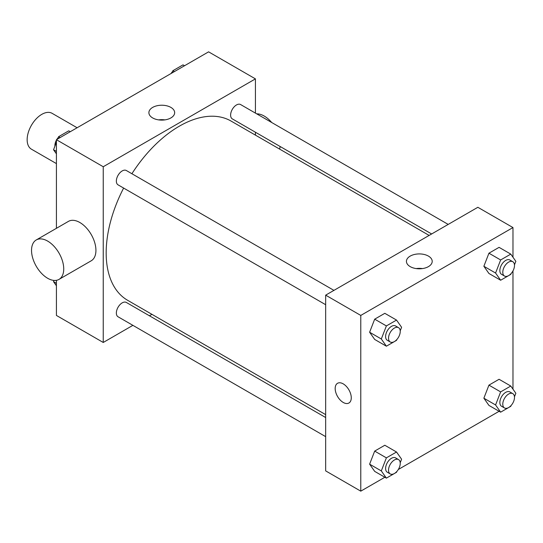 <?xml version="1.0" encoding="UTF-8"?>
<svg xmlns="http://www.w3.org/2000/svg" width="543" height="543" viewBox="0 0 543 543"><rect width="100%" height="100%" fill="white"/><g stroke="black" fill="none" stroke-linecap="round" stroke-linejoin="round"><path stroke-width="0.81" d="M77.113 127.754L52.128 113.338A20.695 11.946 120 0 0 36.184 118.876A20.695 11.946 120 0 0 27.15 139.707A20.695 11.946 120 0 0 31.433 149.182L56.418 163.599M132.892 325.345L103.245 342.47L56.418 315.435L56.418 280.317M56.418 228.318L56.418 139.707L208.6 51.843L255.427 78.878L255.427 113.114M151.959 314.343L149.447 315.788M123.628 188.068A103.469 59.737 120 0 0 106.17 252.916A103.469 59.737 120 0 0 127.598 300.279L325.664 414.635M429.14 235.418L231.067 121.062A103.469 59.737 120 0 0 131.901 173.726M255.427 132.234L255.427 135.126M103.245 342.47L103.245 166.742L255.427 78.878M448.199 224.408L240.603 104.555A8.281 4.778 120 0 0 234.223 106.774A8.281 4.778 120 0 0 230.612 115.102A8.281 4.778 120 0 0 232.323 118.89L431.644 233.972M325.664 417.526L126.343 302.451A8.281 4.778 120 0 0 119.969 304.671A8.281 4.778 120 0 0 116.351 312.999A8.281 4.778 120 0 0 118.069 316.786L325.664 436.647M325.664 304.711L118.069 184.858A8.281 4.778 -60 0 1 118.069 175.301A8.281 4.778 -60 0 1 126.343 170.522L333.945 290.376M103.245 166.742L56.418 139.707M152.664 117.933A12.889 7.439 180 0 1 148.891 112.672A12.889 7.439 180 0 1 161.773 105.227A12.889 7.439 180 0 1 174.663 112.672A12.889 7.439 180 0 1 166.708 119.541A12.889 7.439 180 0 1 152.664 117.933M36.252 239.958L68.445 221.374A22.765 13.141 60 0 1 85.991 227.469A22.765 13.141 60 0 1 95.928 250.377A22.765 13.141 60 0 1 91.21 260.803L59.017 279.387A22.765 13.141 60 0 1 36.252 266.246A22.765 13.141 60 0 1 36.252 239.958A22.765 13.141 60 0 1 53.798 246.054A22.765 13.141 60 0 1 63.735 268.968A22.765 13.141 60 0 1 59.017 279.387M279.564 149.06A22.765 13.141 -120 0 0 280.134 146.495M271.697 122.508A22.765 13.141 -120 0 0 256.717 113.86M158.651 119.888A12.889 7.439 180 0 1 164.896 119.888M384.865 477.256L360.783 491.157L325.664 470.883L325.664 295.154L477.854 207.29L512.972 227.565L512.972 257.226M512.972 402.838L512.578 403.524M499.119 411.289L398.318 469.491M488.938 273.482L483.867 266.267L488.938 253.201L499.071 247.35L488.938 253.201L483.867 266.267L488.938 273.482L500.646 280.236L495.576 273.027L500.646 259.961L510.78 254.11L515.85 261.319L514.465 264.882M374.684 471.378L369.613 464.163L374.684 451.097L384.817 445.246L374.684 451.097L369.613 464.163L374.684 471.378L386.385 478.132L381.315 470.924L386.385 457.858L396.526 452.007L401.596 459.215L400.211 462.779M512.972 270.909L512.972 389.155M360.783 491.157L360.783 315.429L512.972 227.565M488.938 405.411L483.867 398.202L488.938 385.136L499.071 379.279L488.938 385.136L483.867 398.202L488.938 405.411L500.646 412.171L495.576 404.956L500.646 391.897L510.78 386.039L515.85 393.254L514.465 396.818M374.684 339.443L369.613 332.235L374.684 319.169L384.817 313.318L374.684 319.169L369.613 332.235L374.684 339.443L386.385 346.203L381.315 338.988L386.385 325.929L396.526 320.071L401.596 327.286L400.211 330.85M360.783 315.429L325.664 295.154M410.203 266.62A12.889 7.439 180 0 1 406.429 261.359A12.889 7.439 180 0 1 419.318 253.92A12.889 7.439 180 0 1 432.208 261.359A12.889 7.439 180 0 1 424.253 268.235A12.889 7.439 180 0 1 410.203 266.62M351.273 397.802A11.383 6.57 60 0 1 348.918 403.015A11.383 6.57 60 0 1 337.536 396.444A11.383 6.57 60 0 1 337.536 383.297A11.383 6.57 60 0 1 346.305 386.351A11.383 6.57 60 0 1 351.273 397.802M348.918 403.015A11.383 6.57 60 0 1 337.536 396.438A11.383 6.57 60 0 1 337.536 383.297M416.196 268.581A12.889 7.439 180 0 1 422.44 268.581M396.838 339.545L396.526 340.352L386.385 346.203M398.521 327.66L395.596 325.97A8.281 4.778 120 0 0 389.216 328.189A8.281 4.778 120 0 0 385.605 336.517A8.281 4.778 120 0 0 387.315 340.305L390.247 341.995A8.281 4.778 120 0 0 398.521 337.217A8.281 4.778 120 0 0 398.521 327.66A8.281 4.778 120 0 0 392.141 329.879A8.281 4.778 120 0 0 388.53 338.208A8.281 4.778 120 0 0 390.247 341.995M381.315 338.988L369.613 332.235M386.385 325.929L374.684 319.169M396.526 320.071L384.817 313.318M511.092 273.584L510.78 274.385L500.646 280.236M512.775 261.692L509.85 260.002A8.281 4.778 120 0 0 503.47 262.221A8.281 4.778 120 0 0 499.859 270.55A8.281 4.778 120 0 0 501.576 274.344L504.501 276.034A8.281 4.778 120 0 0 512.775 271.256A8.281 4.778 120 0 0 512.775 261.692A8.281 4.778 120 0 0 506.402 263.912A8.281 4.778 120 0 0 502.784 272.24A8.281 4.778 120 0 0 504.501 276.034M495.576 273.027L483.867 266.267M500.646 259.961L488.938 253.201M510.78 254.11L499.071 247.35M396.838 471.48L396.526 472.281L386.385 478.132M398.521 459.588L395.596 457.898A8.281 4.778 120 0 0 389.216 460.118A8.281 4.778 120 0 0 385.605 468.446A8.281 4.778 120 0 0 387.315 472.24L390.247 473.93A8.281 4.778 120 0 0 398.521 469.152A8.281 4.778 120 0 0 398.521 459.588A8.281 4.778 120 0 0 392.141 461.808A8.281 4.778 120 0 0 388.53 470.136A8.281 4.778 120 0 0 390.247 473.93M381.315 470.924L369.613 464.163M386.385 457.858L374.684 451.097M396.526 452.007L384.817 445.246M511.092 405.512L510.78 406.313L500.646 412.171M512.775 393.627L509.85 391.937A8.281 4.778 120 0 0 503.47 394.157A8.281 4.778 120 0 0 499.859 402.485A8.281 4.778 120 0 0 501.576 406.273L504.501 407.963A8.281 4.778 120 0 0 512.775 403.184A8.281 4.778 120 0 0 512.775 393.627A8.281 4.778 120 0 0 506.402 395.84A8.281 4.778 120 0 0 502.784 404.175A8.281 4.778 120 0 0 504.501 407.963M495.576 404.956L483.867 398.202M500.646 391.897L488.938 385.136M510.78 386.039L499.071 379.279M56.418 153.845L53.533 149.746L56.418 142.327M57.728 138.947L58.603 136.687L68.744 130.829L70.264 131.711M56.418 151.409L53.533 149.746M60.124 137.562L58.603 136.687M56.418 140.162A8.281 4.778 120 0 0 54.897 145.585A8.281 4.778 120 0 0 54.918 146.182M58.291 137.488A8.281 4.778 120 0 0 56.811 139.476M171.982 72.986L172.864 70.719L182.998 64.868L184.518 65.744M174.384 71.595L172.864 70.719M172.552 71.52A8.281 4.778 120 0 0 171.065 73.509M56.418 285.774L53.533 281.681L54.022 280.419M56.418 283.344L53.533 281.681"/></g></svg>
